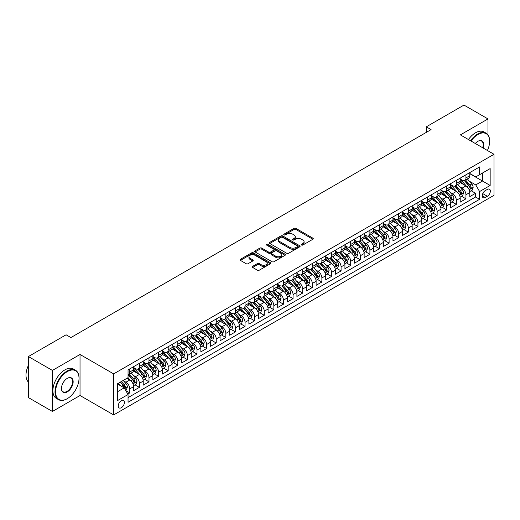 <?xml version="1.0" encoding="UTF-8"?>
<svg xmlns="http://www.w3.org/2000/svg" width="520" height="520" viewBox="0 0 520 520"><rect width="100%" height="100%" fill="white"/><g stroke="black" fill="none" stroke-linecap="round" stroke-linejoin="round"><path stroke-width="0.78" d="M301.542 245.031A0.936 0.539 0 0 0 302.861 245.031L312.884 239.245A1.333 0.767 0 0 0 313.274 238.7A1.333 0.767 0 0 0 312.884 238.16L295.913 228.358A1.333 0.767 0 0 0 294.028 228.358L284.011 234.143A0.936 0.539 0 0 0 283.738 234.526A0.936 0.539 0 0 0 284.011 234.904A0.936 0.539 0 0 0 285.331 234.904L286.624 234.156A4.264 2.464 0 0 1 292.656 234.156L294.073 234.975A4.264 2.464 0 0 1 295.321 236.717A4.264 2.464 0 0 1 294.073 238.459L292.78 239.207A0.936 0.539 0 0 0 292.5 239.583A0.936 0.539 0 0 0 292.78 239.967A0.936 0.539 0 0 0 294.099 239.967L295.392 239.219A4.264 2.464 0 0 1 301.425 239.219L302.842 240.039A4.264 2.464 0 0 1 304.089 241.774A4.264 2.464 0 0 1 302.842 243.516L301.542 244.27A0.936 0.539 0 0 0 301.269 244.647A0.936 0.539 0 0 0 301.542 245.031L301.542 244.27M121.329 407.713A4.349 2.509 120 0 0 124.169 403.884A4.349 2.509 120 0 0 123.5 400.4A4.349 2.509 120 0 0 121.329 400.615A4.349 2.509 120 0 0 118.489 404.45A4.349 2.509 120 0 0 119.158 407.927A4.349 2.509 120 0 0 121.329 407.713M252.636 266.351A1.333 0.767 0 0 0 252.245 266.897A1.333 0.767 0 0 0 252.636 267.442L257.4 270.192A1.333 0.767 0 0 0 259.285 270.192L270.406 263.77A1.333 0.767 0 0 0 270.797 263.224A1.333 0.767 0 0 0 270.406 262.678L253.442 252.883A1.333 0.767 0 0 0 251.55 252.883L240.428 259.305A1.333 0.767 0 0 0 240.039 259.851A1.333 0.767 0 0 0 240.428 260.39L246.181 263.712A1.333 0.767 0 0 0 248.066 263.712L252.824 260.962A1.333 0.767 0 0 0 253.214 260.423A1.333 0.767 0 0 0 252.824 259.877L249.977 258.232A3.569 2.061 0 0 1 248.931 256.776A3.569 2.061 0 0 1 251.134 254.872A3.569 2.061 0 0 1 255.014 255.32L266.188 261.768A3.569 2.061 0 0 1 267.235 263.224A3.569 2.061 0 0 1 265.031 265.128A3.569 2.061 0 0 1 261.144 264.68L259.285 263.601A1.333 0.767 0 0 0 257.4 263.601L252.636 266.351L252.636 267.442M80.028 354.478L52.416 370.422L28.398 356.558L28.398 397.592L52.416 411.457L80.028 395.512L113.646 414.921L113.646 373.887L80.028 354.478L80.028 395.512M487.994 134.921L487.994 118.937L460.382 134.881L494 154.291L113.646 373.887M487.994 118.937L463.983 105.079L426.283 126.841L426.283 132.386M28.398 356.558L66.099 334.796L70.902 337.565L431.087 129.617L426.283 126.841M286.721 253.26A1.333 0.767 0 0 0 288.606 253.26L299.728 246.838A1.333 0.767 0 0 0 300.118 246.298A1.333 0.767 0 0 0 299.728 245.752L282.757 235.95A1.333 0.767 0 0 0 280.872 235.95L269.75 242.379A1.333 0.767 0 0 0 269.36 242.918A1.333 0.767 0 0 0 269.75 243.464L286.721 253.26M266.87 245.232A0.936 0.539 0 0 1 267.813 245.362L267.813 244.257L285.07 254.215A1.333 0.767 0 0 1 285.461 254.761A1.333 0.767 0 0 1 285.07 255.3L273.942 261.729A1.333 0.767 0 0 1 272.058 261.729L255.086 251.927L259.851 249.203L259.851 248.092L255.086 250.842A1.333 0.767 0 0 0 254.696 251.388A1.333 0.767 0 0 0 255.086 251.927L255.086 250.842M259.851 249.203A1.333 0.767 0 0 1 261.736 249.203L261.736 248.092A1.333 0.767 0 0 0 259.851 248.092M261.736 248.092L268.619 252.064A1.333 0.767 0 0 0 270.504 252.064L273.663 250.244A1.333 0.767 0 0 0 274.053 249.697A1.333 0.767 0 0 0 273.663 249.151L266.494 245.018A0.936 0.539 0 0 1 266.221 244.634A0.936 0.539 0 0 1 266.799 244.14A0.936 0.539 0 0 1 267.813 244.257M127.79 394.056L129.779 392.906L125.794 390.604M123.526 380.816L125.938 382.207A5.434 3.139 60 0 1 129.779 388.863L133.62 386.64L133.62 390.689L139.386 387.361L135.018 384.839M133.133 375.271L135.544 376.662A5.434 3.139 60 0 1 139.386 383.318L143.227 381.095L143.227 385.144L148.993 381.817L144.619 379.294M142.74 369.72L145.151 371.118A5.434 3.139 60 0 1 148.993 377.767L152.834 375.55L152.834 379.6L158.594 376.272L154.226 373.75M152.341 364.175L154.752 365.567A5.434 3.139 60 0 1 158.594 372.223L162.435 370.006L162.435 374.056L168.201 370.728L163.833 368.206M161.948 358.631L164.359 360.022A5.434 3.139 60 0 1 168.201 366.678L172.042 364.462L172.042 368.511L177.808 365.183L173.433 362.661M171.555 353.087L173.966 354.478A5.434 3.139 60 0 1 177.808 361.134L181.649 358.917L181.649 362.966L187.408 359.638L183.04 357.11M181.155 347.542L183.567 348.933A5.434 3.139 60 0 1 187.408 355.589L191.25 353.373L191.25 357.416L197.015 354.094L192.647 351.566M190.762 341.998L193.174 343.388A5.434 3.139 60 0 1 197.015 350.044L200.857 347.822L200.857 351.871L206.622 348.543L202.248 346.021M200.369 336.453L202.781 337.844A5.434 3.139 60 0 1 206.622 344.5L210.464 342.277L210.464 346.326L216.222 342.999L211.855 340.476M209.969 330.909L212.381 332.3A5.434 3.139 60 0 1 216.222 338.949L220.071 336.732L220.071 340.782L225.83 337.454L221.462 334.932M219.577 325.358L221.988 326.755A5.434 3.139 60 0 1 225.83 333.404L229.671 331.188L229.671 335.238L235.436 331.909L231.062 329.387M229.183 319.813L231.595 321.204A5.434 3.139 60 0 1 235.436 327.86L239.278 325.644L239.278 329.693L245.044 326.365L240.669 323.843M238.784 314.269L241.196 315.659A5.434 3.139 60 0 1 245.044 322.315L248.885 320.099L248.885 324.149L254.644 320.82L250.276 318.298M248.391 308.724L250.803 310.115A5.434 3.139 60 0 1 254.644 316.771L258.486 314.555L258.486 318.597L264.251 315.276L259.883 312.748M257.998 303.18L260.409 304.57A5.434 3.139 60 0 1 264.251 311.226L268.093 309.01L268.093 313.053L273.858 309.725L269.483 307.203M267.599 297.635L270.01 299.026A5.434 3.139 60 0 1 273.858 305.682L277.7 303.459L277.7 307.508L283.459 304.181L279.091 301.659M277.206 292.091L279.617 293.481A5.434 3.139 60 0 1 283.459 300.137L287.3 297.914L287.3 301.964L293.065 298.636L288.697 296.114M286.812 286.539L289.224 287.937A5.434 3.139 60 0 1 293.065 294.587L296.907 292.37L296.907 296.419L302.673 293.092L298.298 290.57M296.419 280.995L298.831 282.392A5.434 3.139 60 0 1 302.673 289.042L306.514 286.825L306.514 290.875L312.273 287.547L307.905 285.025M306.02 275.45L308.432 276.842A5.434 3.139 60 0 1 312.273 283.498L316.115 281.281L316.115 285.331L321.88 282.002L317.512 279.481M315.627 269.906L318.038 271.297A5.434 3.139 60 0 1 321.88 277.953L325.721 275.736L325.721 279.786L331.487 276.458L327.113 273.936M325.234 264.361L327.646 265.752A5.434 3.139 60 0 1 331.487 272.409L335.329 270.192L335.329 274.235L341.088 270.913L336.719 268.385M334.834 258.817L337.246 260.208A5.434 3.139 60 0 1 341.088 266.864L344.929 264.647L344.929 268.69L350.695 265.363L346.326 262.841M344.442 253.273L346.853 254.664A5.434 3.139 60 0 1 350.695 261.32L354.536 259.096L354.536 263.146L360.301 259.818L355.927 257.296M354.049 247.728L356.46 249.119A5.434 3.139 60 0 1 360.301 255.775L364.143 253.552L364.143 257.601L369.902 254.274L365.534 251.752M363.649 242.177L366.06 243.575A5.434 3.139 60 0 1 369.902 250.224L373.744 248.008L373.744 252.057L379.509 248.729L375.141 246.207M373.256 236.633L375.668 238.024A5.434 3.139 60 0 1 379.509 244.68L383.351 242.463L383.351 246.513L389.116 243.185L384.741 240.662M382.863 231.088L385.275 232.479A5.434 3.139 60 0 1 389.116 239.135L392.957 236.919L392.957 240.968L398.716 237.64L394.349 235.118M392.464 225.544L394.875 226.935A5.434 3.139 60 0 1 398.716 233.591L402.558 231.374L402.558 235.424L408.324 232.096L403.956 229.567M402.071 219.999L404.482 221.39A5.434 3.139 60 0 1 408.324 228.046L412.165 225.83L412.165 229.873L417.931 226.551L413.556 224.022M411.678 214.455L414.089 215.846A5.434 3.139 60 0 1 417.931 222.502L421.772 220.279L421.772 224.328L427.531 221L423.163 218.478M421.278 208.91L423.69 210.301A5.434 3.139 60 0 1 427.531 216.957L431.379 214.734L431.379 218.784L437.138 215.456L432.77 212.933M430.885 203.359L433.297 204.756A5.434 3.139 60 0 1 437.138 211.406L440.979 209.19L440.979 213.239L446.745 209.911L442.371 207.389M440.492 197.815L442.904 199.212A5.434 3.139 60 0 1 446.745 205.862L450.587 203.645L450.587 207.694L456.346 204.367L451.978 201.844M450.093 192.27L452.504 193.661A5.434 3.139 60 0 1 456.346 200.317L460.194 198.1L460.194 202.15L465.953 198.822L465.953 194.772A5.434 3.139 -120 0 0 462.111 188.117L459.7 186.725M461.584 196.3L465.953 198.822M133.62 386.64A5.434 3.139 -120 0 0 129.779 379.99L126.9 378.326M143.227 381.095A5.434 3.139 -120 0 0 139.386 374.446L133.445 371.013M152.834 375.55A5.434 3.139 -120 0 0 148.993 368.894L143.052 365.469M162.435 370.006A5.434 3.139 -120 0 0 158.594 363.35L152.659 359.925M172.042 364.462A5.434 3.139 -120 0 0 168.201 357.806L162.26 354.38M181.649 358.917A5.434 3.139 -120 0 0 177.808 352.261L171.867 348.829M191.25 353.373A5.434 3.139 -120 0 0 187.408 346.716L181.474 343.285M200.857 347.822A5.434 3.139 -120 0 0 197.015 341.172L191.074 337.74M210.464 342.277A5.434 3.139 -120 0 0 206.622 335.628L200.681 332.195M220.071 336.732A5.434 3.139 -120 0 0 216.222 330.077L210.288 326.651M229.671 331.188A5.434 3.139 -120 0 0 225.83 324.532L219.889 321.106M239.278 325.644A5.434 3.139 -120 0 0 235.436 318.988L229.495 315.562M248.885 320.099A5.434 3.139 -120 0 0 245.044 313.443L239.103 310.011M258.486 314.555A5.434 3.139 -120 0 0 254.644 307.899L248.703 304.467M268.093 309.01A5.434 3.139 -120 0 0 264.251 302.354L258.31 298.922M277.7 303.459A5.434 3.139 -120 0 0 273.858 296.81L267.917 293.377M287.3 297.914A5.434 3.139 -120 0 0 283.459 291.265L277.517 287.833M296.907 292.37A5.434 3.139 -120 0 0 293.065 285.714L287.125 282.288M306.514 286.825A5.434 3.139 -120 0 0 302.673 280.169L296.731 276.744M316.115 281.281A5.434 3.139 -120 0 0 312.273 274.625L306.332 271.2M325.721 275.736A5.434 3.139 -120 0 0 321.88 269.081L315.939 265.649M335.329 270.192A5.434 3.139 -120 0 0 331.487 263.536L325.546 260.104M344.929 264.647A5.434 3.139 -120 0 0 341.088 257.992L335.147 254.56M354.536 259.096A5.434 3.139 -120 0 0 350.695 252.447L344.754 249.015M364.143 253.552A5.434 3.139 -120 0 0 360.301 246.896L354.361 243.471M373.744 248.008A5.434 3.139 -120 0 0 369.902 241.352L363.968 237.926M383.351 242.463A5.434 3.139 -120 0 0 379.509 235.807L373.568 232.381M392.957 236.919A5.434 3.139 -120 0 0 389.116 230.263L383.175 226.831M402.558 231.374A5.434 3.139 -120 0 0 398.716 224.718L392.782 221.286M412.165 225.83A5.434 3.139 -120 0 0 408.324 219.174L402.382 215.742M421.772 220.279A5.434 3.139 -120 0 0 417.931 213.629L411.99 210.197M431.379 214.734A5.434 3.139 -120 0 0 427.531 208.084L421.597 204.653M440.979 209.19A5.434 3.139 -120 0 0 437.138 202.534L431.197 199.108M450.587 203.645A5.434 3.139 -120 0 0 446.745 196.989L440.804 193.564M460.194 198.1A5.434 3.139 -120 0 0 456.346 191.444L450.411 188.019M487.37 189.397L485.257 190.613A4.212 2.431 120 0 0 482.508 194.324A4.212 2.431 120 0 0 483.151 197.697A4.212 2.431 120 0 0 485.257 197.489L487.37 196.268A4.212 2.431 120 0 0 490.126 192.562A4.212 2.431 120 0 0 489.476 189.183A4.212 2.431 120 0 0 487.37 189.397M113.646 414.921L494 195.325L494 154.291M117.487 391.742L124.209 387.862L128.05 394.518L128.05 402.279L479.59 199.322L479.59 191.555L475.748 184.899L469.307 181.181M128.05 394.518L117.487 400.615L117.487 383.76L128.05 377.656L128.05 369.896L479.59 166.933L479.59 174.701L490.159 168.597L490.159 185.458L479.59 191.555M133.62 367.569L135.544 368.674A5.434 3.139 60 0 0 138.262 368.947L142.103 366.724A5.434 3.139 -120 0 0 143.227 364.24L143.227 361.134M143.227 362.018L145.151 363.129A5.434 3.139 60 0 0 147.869 363.396L151.71 361.179A5.434 3.139 -120 0 0 152.834 358.696L152.834 355.589M152.834 356.473L154.752 357.584A5.434 3.139 60 0 0 157.469 357.851L161.31 355.635A5.434 3.139 -120 0 0 162.435 353.145L162.435 350.044M162.435 350.928L164.359 352.04A5.434 3.139 60 0 0 167.076 352.307L170.917 350.09A5.434 3.139 -120 0 0 172.042 347.601L172.042 344.5M172.042 345.384L173.966 346.496A5.434 3.139 60 0 0 176.683 346.762L180.525 344.546A5.434 3.139 -120 0 0 181.649 342.056L181.649 338.949M181.649 339.84L183.567 340.951A5.434 3.139 60 0 0 186.284 341.218L190.125 339.001A5.434 3.139 -120 0 0 191.25 336.512L191.25 333.404M191.25 334.295L193.174 335.4A5.434 3.139 60 0 0 195.891 335.673L199.732 333.457A5.434 3.139 -120 0 0 200.857 330.967L200.857 327.86M200.857 328.75L202.781 329.856A5.434 3.139 60 0 0 205.498 330.128L209.339 327.906A5.434 3.139 -120 0 0 210.464 325.423L210.464 322.315M210.464 323.206L212.381 324.311A5.434 3.139 60 0 0 215.098 324.584L218.94 322.361A5.434 3.139 -120 0 0 220.071 319.878L220.071 316.771M220.071 317.655L221.988 318.767A5.434 3.139 60 0 0 224.705 319.033L228.547 316.817A5.434 3.139 -120 0 0 229.671 314.334L229.671 311.226M229.671 312.111L231.595 313.222A5.434 3.139 60 0 0 234.312 313.489L238.154 311.272A5.434 3.139 -120 0 0 239.278 308.783L239.278 305.682M239.278 306.566L241.196 307.678A5.434 3.139 60 0 0 243.912 307.944L247.754 305.728A5.434 3.139 -120 0 0 248.885 303.238L248.885 300.137M248.885 301.022L250.803 302.133A5.434 3.139 60 0 0 253.519 302.4L257.361 300.183A5.434 3.139 -120 0 0 258.486 297.694L258.486 294.587M258.486 295.477L260.409 296.589A5.434 3.139 60 0 0 263.127 296.855L266.968 294.639A5.434 3.139 -120 0 0 268.093 292.149L268.093 289.042M268.093 289.933L270.01 291.038A5.434 3.139 60 0 0 272.727 291.311L276.575 289.094A5.434 3.139 -120 0 0 277.7 286.605L277.7 283.498M277.7 284.388L279.617 285.493A5.434 3.139 60 0 0 282.334 285.766L286.175 283.543A5.434 3.139 -120 0 0 287.3 281.06L287.3 277.953M287.3 278.844L289.224 279.949A5.434 3.139 60 0 0 291.941 280.221L295.783 277.999A5.434 3.139 -120 0 0 296.907 275.516L296.907 272.409M296.907 273.293L298.831 274.404A5.434 3.139 60 0 0 301.542 274.671L305.389 272.454A5.434 3.139 -120 0 0 306.514 269.964L306.514 266.864M306.514 267.748L308.432 268.86A5.434 3.139 60 0 0 311.149 269.126L314.99 266.909A5.434 3.139 -120 0 0 316.115 264.42L316.115 261.32M316.115 262.204L318.038 263.315A5.434 3.139 60 0 0 320.756 263.582L324.597 261.365A5.434 3.139 -120 0 0 325.721 258.875L325.721 255.769M325.721 256.659L327.646 257.771A5.434 3.139 60 0 0 330.363 258.037L334.204 255.821A5.434 3.139 -120 0 0 335.329 253.331L335.329 250.224M335.329 251.114L337.246 252.219A5.434 3.139 60 0 0 339.963 252.493L343.804 250.276A5.434 3.139 -120 0 0 344.929 247.786L344.929 244.68M344.929 245.57L346.853 246.675A5.434 3.139 60 0 0 349.57 246.948L353.412 244.725A5.434 3.139 -120 0 0 354.536 242.242L354.536 239.135M354.536 240.025L356.46 241.131A5.434 3.139 60 0 0 359.177 241.404L363.019 239.181A5.434 3.139 -120 0 0 364.143 236.697L364.143 233.591M364.143 234.475L366.06 235.586A5.434 3.139 60 0 0 368.778 235.853L372.619 233.636A5.434 3.139 -120 0 0 373.744 231.153L373.744 228.046M373.744 228.93L375.668 230.042A5.434 3.139 60 0 0 378.385 230.308L382.226 228.092A5.434 3.139 -120 0 0 383.351 225.602L383.351 222.502M383.351 223.386L385.275 224.497A5.434 3.139 60 0 0 387.991 224.764L391.833 222.547A5.434 3.139 -120 0 0 392.957 220.058L392.957 216.957M392.957 217.841L394.875 218.953A5.434 3.139 60 0 0 397.592 219.219L401.434 217.003A5.434 3.139 -120 0 0 402.558 214.513L402.558 211.406M402.558 212.297L404.482 213.408A5.434 3.139 60 0 0 407.199 213.675L411.041 211.458A5.434 3.139 -120 0 0 412.165 208.969L412.165 205.862M412.165 206.752L414.089 207.857A5.434 3.139 60 0 0 416.806 208.13L420.647 205.914A5.434 3.139 -120 0 0 421.772 203.424L421.772 200.317M421.772 201.208L423.69 202.312A5.434 3.139 60 0 0 426.406 202.586L430.248 200.363A5.434 3.139 -120 0 0 431.379 197.88L431.379 194.772M431.379 195.663L433.297 196.768A5.434 3.139 60 0 0 436.013 197.041L439.855 194.818A5.434 3.139 -120 0 0 440.979 192.335L440.979 189.228M440.979 190.112L442.904 191.224A5.434 3.139 60 0 0 445.621 191.49L449.462 189.274A5.434 3.139 -120 0 0 450.587 186.791L450.587 183.683M450.587 184.567L452.504 185.679A5.434 3.139 60 0 0 455.221 185.946L459.062 183.729A5.434 3.139 -120 0 0 460.194 181.239L460.194 178.139M128.05 397.625L475.56 196.989L475.56 193.278L469.794 196.606L469.794 192.556A5.434 3.139 -120 0 0 465.953 185.9L460.012 182.468M460.194 179.023L462.111 180.135A5.434 3.139 -120 0 0 464.828 180.401A5.434 3.139 -120 0 0 465.953 177.918L465.953 174.811M464.828 180.401L468.669 178.185A5.434 3.139 -120 0 0 469.794 175.695L469.794 172.588M129.779 368.894L129.779 372.001A5.434 3.139 60 0 1 128.655 374.491A5.434 3.139 60 0 1 128.05 374.712M128.655 374.491L132.496 372.275A5.434 3.139 -120 0 0 133.62 369.785L133.62 366.678M139.386 363.35L139.386 366.457A5.434 3.139 60 0 1 138.262 368.947M148.993 357.806L148.993 360.913A5.434 3.139 60 0 1 147.869 363.396M158.594 352.261L158.594 355.368A5.434 3.139 60 0 1 157.469 357.851M168.201 346.716L168.201 349.824A5.434 3.139 60 0 1 167.076 352.307M177.808 341.172L177.808 344.272A5.434 3.139 60 0 1 176.683 346.762M187.408 335.628L187.408 338.728A5.434 3.139 60 0 1 186.284 341.218M197.015 330.077L197.015 333.184A5.434 3.139 60 0 1 195.891 335.673M206.622 324.532L206.622 327.639A5.434 3.139 60 0 1 205.498 330.128M216.222 318.988L216.222 322.094A5.434 3.139 60 0 1 215.098 324.584M225.83 313.443L225.83 316.55A5.434 3.139 60 0 1 224.705 319.033M235.436 307.899L235.436 311.006A5.434 3.139 60 0 1 234.312 313.489M245.044 302.354L245.044 305.461A5.434 3.139 60 0 1 243.912 307.944M254.644 296.81L254.644 299.91A5.434 3.139 60 0 1 253.519 302.4M264.251 291.258L264.251 294.365A5.434 3.139 60 0 1 263.127 296.855M273.858 285.714L273.858 288.821A5.434 3.139 60 0 1 272.727 291.311M283.459 280.169L283.459 283.276A5.434 3.139 60 0 1 282.334 285.766M293.065 274.625L293.065 277.732A5.434 3.139 60 0 1 291.941 280.221M302.673 269.081L302.673 272.188A5.434 3.139 60 0 1 301.542 274.671M312.273 263.536L312.273 266.643A5.434 3.139 60 0 1 311.149 269.126M321.88 257.992L321.88 261.092A5.434 3.139 60 0 1 320.756 263.582M331.487 252.447L331.487 255.547A5.434 3.139 60 0 1 330.363 258.037M341.088 246.896L341.088 250.003A5.434 3.139 60 0 1 339.963 252.493M350.695 241.352L350.695 244.458A5.434 3.139 60 0 1 349.57 246.948M360.301 235.807L360.301 238.914A5.434 3.139 60 0 1 359.177 241.404M369.902 230.263L369.902 233.369A5.434 3.139 60 0 1 368.778 235.853M379.509 224.718L379.509 227.825A5.434 3.139 60 0 1 378.385 230.308M389.116 219.174L389.116 222.281A5.434 3.139 60 0 1 387.991 224.764M398.716 213.629L398.716 216.73A5.434 3.139 60 0 1 397.592 219.219M408.324 208.084L408.324 211.185A5.434 3.139 60 0 1 407.199 213.675M417.931 202.534L417.931 205.641A5.434 3.139 60 0 1 416.806 208.13M427.531 196.989L427.531 200.096A5.434 3.139 60 0 1 426.406 202.586M437.138 191.444L437.138 194.552A5.434 3.139 60 0 1 436.013 197.041M446.745 185.9L446.745 189.007A5.434 3.139 60 0 1 445.621 191.49M456.346 180.356L456.346 183.463A5.434 3.139 60 0 1 455.221 185.946M456.346 200.317L456.346 204.367M446.745 205.862L446.745 209.911M437.138 211.406L437.138 215.456M427.531 216.957L427.531 221M417.931 222.502L417.931 226.551M408.324 228.046L408.324 232.096M398.716 233.591L398.716 237.64M389.116 239.135L389.116 243.185M379.509 244.68L379.509 248.729M369.902 250.224L369.902 254.274M360.301 255.775L360.301 259.818M350.695 261.32L350.695 265.363M341.088 266.864L341.088 270.913M331.487 272.409L331.487 276.458M321.88 277.953L321.88 282.002M312.273 283.498L312.273 287.547M302.673 289.042L302.673 293.092M293.065 294.587L293.065 298.636M283.459 300.137L283.459 304.181M273.858 305.682L273.858 309.725M264.251 311.226L264.251 315.276M254.644 316.771L254.644 320.82M245.044 322.315L245.044 326.365M235.436 327.86L235.436 331.909M225.83 333.404L225.83 337.454M216.222 338.949L216.222 342.999M206.622 344.5L206.622 348.543M197.015 350.044L197.015 354.094M187.408 355.589L187.408 359.638M177.808 361.134L177.808 365.183M168.201 366.678L168.201 370.728M158.594 372.223L158.594 376.272M148.993 377.767L148.993 381.817M139.386 383.318L139.386 387.361M129.779 388.863L129.779 392.906M124.209 387.862L117.487 383.981M475.748 184.899L482.476 181.019L482.476 173.036L490.159 168.597M469.794 173.7L490.159 185.458M469.794 173.478L475.748 176.917L479.59 174.701M487.994 150.826L487.994 149.123M52.416 370.422L52.416 411.457M471.192 190.756L475.56 193.278M475.56 196.989L479.59 199.322M301.918 245.161L302.842 244.628A4.264 2.464 0 0 0 304.089 242.886L304.089 241.774M295.321 236.717L295.321 237.822A4.264 2.464 0 0 1 294.073 239.564L293.15 240.097M312.865 239.258L295.913 229.469A1.333 0.767 0 0 0 294.028 229.469L284.382 235.04M299.728 245.752L299.728 246.838L282.757 237.061A1.333 0.767 0 0 0 280.872 237.061L269.769 243.477M297.375 246.675A0.936 0.539 0 0 0 297.648 246.298A0.936 0.539 0 0 0 297.375 245.915L282.477 237.315A0.936 0.539 0 0 0 281.158 237.315L279.793 238.102A4.264 2.464 0 0 0 278.538 239.844A4.264 2.464 0 0 0 279.793 241.586L289.971 247.468A4.264 2.464 0 0 0 296.003 247.468L297.375 246.675L297.375 247.786A0.936 0.539 0 0 0 297.648 247.403L297.648 246.298M278.538 239.844L278.538 240.955A4.264 2.464 0 0 0 279.793 242.697L279.793 241.586M297.375 247.786L296.003 248.573A4.264 2.464 0 0 1 289.971 248.573L279.793 242.697M261.736 249.203L268.619 253.175A1.333 0.767 0 0 0 270.504 253.175L273.663 251.349A1.333 0.767 0 0 0 274.053 250.809L274.053 249.697M267.813 245.362L285.051 255.314M275.756 256.191A3.569 2.061 0 0 0 279.643 256.633A3.569 2.061 0 0 0 281.846 254.735A3.569 2.061 0 0 0 280.8 253.279L276.868 251.004A1.333 0.767 0 0 0 274.983 251.004L271.824 252.824A1.333 0.767 0 0 0 271.433 253.37A1.333 0.767 0 0 0 271.824 253.916L275.756 256.191L275.756 257.296A3.569 2.061 0 0 0 279.643 257.745A3.569 2.061 0 0 0 281.846 255.84L281.846 254.735M271.433 253.37L271.433 254.482A1.333 0.767 0 0 0 271.824 255.028L271.824 253.916M275.756 257.296L271.824 255.028M267.235 263.224L267.235 264.336A3.569 2.061 0 0 1 265.031 266.233A3.569 2.061 0 0 1 261.144 265.792L259.285 264.713A1.333 0.767 0 0 0 257.4 264.713L252.655 267.449M248.931 256.776L248.931 257.881A3.569 2.061 0 0 0 249.977 259.337L249.977 258.232M252.824 259.877L252.824 260.962L249.977 259.337M270.406 262.678L270.406 263.77L253.442 253.988A1.333 0.767 0 0 0 251.55 253.988L240.448 260.403L240.428 259.305M469.716 191.6L472.199 190.171L473.154 187.395A3.601 2.08 -120 0 0 471.757 184.015L467.37 178.939M466.486 186.251L461.286 180.225A10.394 6 -120 0 0 460.194 179.082M463.632 184.561L460.72 181.188A8.626 4.979 -120 0 0 460.194 180.609M464.341 180.596L468.78 185.738A3.601 2.08 60 0 1 470.06 188.214C470.6 188.942 470.984 188.721 471.211 187.551A3.601 2.08 -120 0 0 469.931 185.068L465.543 179.992M464.601 180.511L469.372 186.036A1.833 1.059 60 0 1 469.833 186.752L471.211 187.551M470.06 188.214L470.321 188.643M487.416 150.488A16.575 9.568 120 0 0 489.632 141.291A16.575 9.568 120 0 0 477.913 134.524A16.575 9.568 120 0 0 471.055 141.044M470.561 140.758A16.978 9.802 -60 0 1 477.626 134.024A16.978 9.802 -60 0 1 486.115 133.185A16.978 9.802 -60 0 1 489.632 140.953A16.978 9.802 -60 0 1 489.632 141.122M475.306 143.501A8.287 4.784 -60 0 1 477.913 141.291L477.913 141.291A8.287 4.784 -60 0 1 483.158 148.031M468.442 139.535A16.978 9.802 -60 0 1 475.507 132.802A16.978 9.802 -60 0 1 484.003 131.963L486.115 133.185M482.657 147.745A7.878 4.55 120 0 0 481.566 141.063A7.878 4.55 120 0 0 477.763 141.375M67.015 398.814L67.301 398.645A16.575 9.568 120 0 0 79.02 378.352A16.575 9.568 120 0 0 67.301 371.585A16.575 9.568 120 0 0 55.582 391.885A16.575 9.568 120 0 0 67.301 398.645L67.015 398.814A16.978 9.802 -60 0 1 58.526 399.653A16.978 9.802 -60 0 1 55.919 386.048A16.978 9.802 -60 0 1 67.015 371.085A16.978 9.802 -60 0 1 75.504 370.247A16.978 9.802 -60 0 1 79.02 378.021A16.978 9.802 -60 0 1 79.02 378.19M67.301 391.885A8.287 4.784 -60 0 1 61.445 388.499A8.287 4.784 -60 0 1 67.301 378.352L67.301 378.352A8.287 4.784 -60 0 1 73.157 381.732A8.287 4.784 -60 0 1 67.301 391.885M61.445 388.329A7.878 4.55 120 0 0 63.076 391.775A7.878 4.55 120 0 0 67.015 391.385A7.878 4.55 120 0 0 72.163 384.443A7.878 4.55 120 0 0 70.954 378.131A7.878 4.55 120 0 0 67.158 378.437M58.526 399.653L56.414 398.437A16.978 9.802 -60 0 1 53.807 384.832A16.978 9.802 -60 0 1 64.903 369.87A16.978 9.802 -60 0 1 73.391 369.025L75.504 370.247M28.398 382.07A16.978 9.802 -60 0 1 28.398 365.43M460.109 197.151L462.592 195.715L463.554 192.94A3.601 2.08 -120 0 0 462.15 189.566L457.762 184.483M456.885 191.796L451.678 185.77A10.394 6 -120 0 0 450.587 184.626M454.025 190.106L451.12 186.739A8.626 4.979 -120 0 0 450.587 186.154M454.734 186.141L459.173 191.282A3.601 2.08 60 0 1 460.454 193.758C461 194.487 461.383 194.266 461.611 193.096A3.601 2.08 -120 0 0 460.324 190.619L455.936 185.536M454.994 186.056L459.765 191.581A1.833 1.059 60 0 1 460.226 192.296L461.611 193.096M460.454 193.758L460.72 194.188M450.502 202.696L452.985 201.26L453.947 198.49A3.601 2.08 -120 0 0 452.543 195.111L448.156 190.028M447.278 197.34L442.072 191.315A10.394 6 -120 0 0 440.979 190.177M444.425 195.65L441.512 192.283A8.626 4.979 -120 0 0 440.979 191.705M445.126 191.685L449.566 196.827A3.601 2.08 60 0 1 450.853 199.31C451.393 200.031 451.776 199.81 452.004 198.64A3.601 2.08 -120 0 0 450.723 196.164L446.329 191.081M445.393 191.607L450.157 197.125A1.833 1.059 60 0 1 450.619 197.841L452.004 198.64M450.853 199.31L451.113 199.732M440.901 208.24L443.385 206.804L444.34 204.035A3.601 2.08 -120 0 0 442.943 200.655L438.555 195.572M437.671 202.885L432.471 196.859A10.394 6 -120 0 0 431.379 195.722M434.818 201.194L431.906 197.828A8.626 4.979 -120 0 0 431.379 197.249M435.526 197.236L439.966 202.371A3.601 2.08 60 0 1 441.246 204.854C441.786 205.576 442.169 205.355 442.397 204.185A3.601 2.08 -120 0 0 441.116 201.708L436.728 196.625M435.786 197.151L440.557 202.67A1.833 1.059 60 0 1 441.019 203.392L442.397 204.185M441.246 204.854L441.506 205.276M431.294 213.785L433.778 212.349L434.74 209.58A3.601 2.08 -120 0 0 433.335 206.2L428.948 201.117M428.071 208.436L422.864 202.41A10.394 6 -120 0 0 421.772 201.266M425.21 206.739L422.305 203.372A8.626 4.979 -120 0 0 421.772 202.794M425.919 202.781L430.359 207.916A3.601 2.08 60 0 1 431.639 210.399C432.185 211.12 432.569 210.899 432.796 209.729A3.601 2.08 -120 0 0 431.509 207.253L427.122 202.169M426.179 202.696L430.95 208.214A1.833 1.059 60 0 1 431.412 208.936L432.796 209.729M431.639 210.399L431.906 210.828M421.688 219.33L424.171 217.9L425.132 215.124A3.601 2.08 -120 0 0 423.728 211.744L419.341 206.661M418.464 213.98L413.257 207.955A10.394 6 -120 0 0 412.165 206.811M415.61 212.29L412.698 208.917A8.626 4.979 -120 0 0 412.165 208.338M416.312 208.325L420.751 213.467A3.601 2.08 60 0 1 422.038 215.943C422.578 216.665 422.962 216.444 423.189 215.28A3.601 2.08 -120 0 0 421.909 212.797L417.515 207.714M416.579 208.24L421.343 213.766A1.833 1.059 60 0 1 421.804 214.481L423.189 215.28M422.038 215.943L422.299 216.372M412.087 224.874L414.57 223.444L415.526 220.669A3.601 2.08 -120 0 0 414.128 217.289L409.734 212.206M408.856 219.525L403.656 213.499A10.394 6 -120 0 0 402.558 212.355M406.003 217.834L403.091 214.461A8.626 4.979 -120 0 0 402.558 213.883M406.712 213.869L411.151 219.011A3.601 2.08 60 0 1 412.432 221.488C412.971 222.209 413.354 221.988 413.582 220.825A3.601 2.08 -120 0 0 412.301 218.342L407.914 213.265M406.972 213.785L411.743 219.31A1.833 1.059 60 0 1 412.204 220.025L413.582 220.825M412.432 221.488L412.692 221.917M402.48 230.419L404.963 228.989L405.925 226.213A3.601 2.08 -120 0 0 404.521 222.833L400.134 217.756M399.256 225.069L394.05 219.044A10.394 6 -120 0 0 392.957 217.9M396.396 223.379L393.49 220.006A8.626 4.979 -120 0 0 392.957 219.427M397.104 219.414L401.544 224.556A3.601 2.08 60 0 1 402.825 227.032C403.371 227.76 403.754 227.539 403.981 226.369A3.601 2.08 -120 0 0 402.695 223.886L398.307 218.81M397.365 219.33L402.135 224.855A1.833 1.059 60 0 1 402.597 225.569L403.981 226.369M402.825 227.032L403.091 227.461M392.873 235.963L395.356 234.533L396.318 231.758A3.601 2.08 -120 0 0 394.914 228.378L390.526 223.301M389.649 230.614L384.443 224.588A10.394 6 -120 0 0 383.351 223.444M386.796 228.924L383.884 225.55A8.626 4.979 -120 0 0 383.351 224.972M387.498 224.958L391.937 230.1A3.601 2.08 60 0 1 393.224 232.577C393.763 233.305 394.147 233.083 394.375 231.914A3.601 2.08 -120 0 0 393.094 229.437L388.7 224.354M387.757 224.874L392.529 230.399A1.833 1.059 60 0 1 392.99 231.114L394.375 231.914M393.224 232.577L393.484 233.006M383.272 241.514L385.756 240.078L386.711 237.308A3.601 2.08 -120 0 0 385.313 233.928L380.919 228.846M380.042 236.158L374.835 230.133A10.394 6 -120 0 0 373.744 228.989M377.188 234.468L374.276 231.101A8.626 4.979 -120 0 0 373.744 230.516M377.897 230.503L382.337 235.644A3.601 2.08 60 0 1 383.617 238.128C384.156 238.849 384.54 238.628 384.768 237.458A3.601 2.08 -120 0 0 383.487 234.982L379.1 229.899M378.157 230.419L382.928 235.944A1.833 1.059 60 0 1 383.39 236.659L384.768 237.458M383.617 238.128L383.877 238.55M373.666 247.058L376.149 245.622L377.111 242.853A3.601 2.08 -120 0 0 375.707 239.473L371.319 234.39M370.435 241.703L365.235 235.677A10.394 6 -120 0 0 364.143 234.54M367.582 240.013L364.676 236.645A8.626 4.979 -120 0 0 364.143 236.067M368.29 236.054L372.729 241.189A3.601 2.08 60 0 1 374.01 243.672C374.55 244.394 374.94 244.172 375.167 243.003A3.601 2.08 -120 0 0 373.88 240.526L369.493 235.443M368.55 235.969L373.321 241.488A1.833 1.059 60 0 1 373.782 242.209L375.167 243.003M374.01 243.672L374.276 244.094M364.059 252.603L366.541 251.167L367.504 248.397A3.601 2.08 -120 0 0 366.1 245.018L361.712 239.935M360.834 247.254L355.628 241.222A10.394 6 -120 0 0 354.536 240.084M357.981 245.557L355.069 242.19A8.626 4.979 -120 0 0 354.536 241.612M358.683 241.599L363.123 246.733A3.601 2.08 60 0 1 364.41 249.217C364.949 249.938 365.332 249.717 365.56 248.547A3.601 2.08 -120 0 0 364.273 246.071L359.885 240.988M358.943 241.514L363.714 247.033A1.833 1.059 60 0 1 364.175 247.754L365.56 248.547M364.41 249.217L364.669 249.639M354.458 258.147L356.935 256.718L357.897 253.942A3.601 2.08 -120 0 0 356.499 250.562L352.105 245.479M351.228 252.798L346.021 246.772A10.394 6 -120 0 0 344.929 245.629M348.374 251.108L345.462 247.734A8.626 4.979 -120 0 0 344.929 247.156M349.082 247.143L353.516 252.278A3.601 2.08 60 0 1 354.803 254.761C355.342 255.483 355.726 255.261 355.953 254.098A3.601 2.08 -120 0 0 354.673 251.615L350.285 246.532M349.343 247.058L354.113 252.577A1.833 1.059 60 0 1 354.575 253.299L355.953 254.098M354.803 254.761L355.062 255.19M344.851 263.692L347.334 262.262L348.296 259.486A3.601 2.08 -120 0 0 346.892 256.106L342.505 251.024M341.621 258.343L336.421 252.317A10.394 6 -120 0 0 335.329 251.173M338.767 256.653L335.855 253.279A8.626 4.979 -120 0 0 335.329 252.701M339.476 252.688L343.915 257.829A3.601 2.08 60 0 1 345.196 260.306C345.735 261.027 346.125 260.806 346.353 259.642A3.601 2.08 -120 0 0 345.066 257.159L340.678 252.083M339.736 252.603L344.507 258.128A1.833 1.059 60 0 1 344.968 258.843L346.353 259.642M345.196 260.306L345.462 260.735M335.244 269.236L337.727 267.807L338.689 265.031A3.601 2.08 -120 0 0 337.285 261.651L332.897 256.575M332.02 263.887L326.814 257.861A10.394 6 -120 0 0 325.721 256.718M329.167 262.197L326.255 258.824A8.626 4.979 -120 0 0 325.721 258.245M329.869 258.232L334.308 263.374A3.601 2.08 60 0 1 335.595 265.85C336.135 266.578 336.518 266.351 336.746 265.187A3.601 2.08 -120 0 0 335.459 262.704L331.071 257.627M330.128 258.147L334.9 263.673A1.833 1.059 60 0 1 335.361 264.387L336.746 265.187M335.595 265.85L335.855 266.279M325.644 274.781L328.12 273.351L329.082 270.575A3.601 2.08 -120 0 0 327.685 267.195L323.291 262.119M322.413 269.432L317.207 263.406A10.394 6 -120 0 0 316.115 262.262M319.56 267.742L316.647 264.368A8.626 4.979 -120 0 0 316.115 263.789M320.268 263.776L324.701 268.918A3.601 2.08 60 0 1 325.988 271.394C326.528 272.123 326.911 271.901 327.139 270.731A3.601 2.08 -120 0 0 325.858 268.249L321.471 263.172M320.528 263.692L325.293 269.217A1.833 1.059 60 0 1 325.761 269.932L327.139 270.731M325.988 271.394L326.248 271.824M316.036 280.332L318.519 278.896L319.475 276.12A3.601 2.08 -120 0 0 318.078 272.74L313.69 267.663M312.806 274.976L307.606 268.95A10.394 6 -120 0 0 306.514 267.807M309.953 273.286L307.041 269.919A8.626 4.979 -120 0 0 306.514 269.334M310.661 269.321L315.101 274.463A3.601 2.08 60 0 1 316.381 276.939C316.921 277.667 317.311 277.446 317.538 276.276A3.601 2.08 -120 0 0 316.251 273.8L311.864 268.717M310.921 269.236L315.692 274.762A1.833 1.059 60 0 1 316.154 275.476L317.538 276.276M316.381 276.939L316.641 277.368M306.43 285.877L308.913 284.44L309.875 281.671A3.601 2.08 -120 0 0 308.471 278.291L304.083 273.208M303.206 280.521L297.999 274.495A10.394 6 -120 0 0 296.907 273.358M300.352 278.831L297.44 275.464A8.626 4.979 -120 0 0 296.907 274.878M301.054 274.865L305.494 280.007A3.601 2.08 60 0 1 306.781 282.49C307.32 283.212 307.704 282.99 307.931 281.82A3.601 2.08 -120 0 0 306.644 279.344L302.257 274.261M301.314 274.788L306.085 280.306A1.833 1.059 60 0 1 306.547 281.021L307.931 281.82M306.781 282.49L307.041 282.913M296.829 291.421L299.306 289.985L300.267 287.216A3.601 2.08 -120 0 0 298.864 283.836L294.476 278.752M293.599 286.065L288.392 280.039A10.394 6 -120 0 0 287.3 278.902M290.745 284.375L287.833 281.008A8.626 4.979 -120 0 0 287.3 280.43M291.447 280.417L295.887 285.552A3.601 2.08 60 0 1 297.173 288.034C297.713 288.756 298.096 288.535 298.324 287.365A3.601 2.08 -120 0 0 297.043 284.889L292.656 279.806M291.714 280.332L296.478 285.851A1.833 1.059 60 0 1 296.946 286.572L298.324 287.365M297.173 288.034L297.433 288.457M287.222 296.966L289.705 295.529L290.661 292.76A3.601 2.08 -120 0 0 289.263 289.38L284.875 284.297M283.992 291.616L278.792 285.591A10.394 6 -120 0 0 277.7 284.447M281.138 289.919L278.226 286.553A8.626 4.979 -120 0 0 277.7 285.974M281.846 285.961L286.286 291.096A3.601 2.08 60 0 1 287.567 293.579C288.106 294.3 288.49 294.079 288.717 292.909A3.601 2.08 -120 0 0 287.437 290.433L283.049 285.35M282.106 285.877L286.877 291.395A1.833 1.059 60 0 1 287.339 292.117L288.717 292.909M287.567 293.579L287.827 294.002M277.615 302.51L280.098 301.08L281.06 298.305A3.601 2.08 -120 0 0 279.656 294.925L275.269 289.842M274.391 297.161L269.185 291.135A10.394 6 -120 0 0 268.093 289.991M271.538 295.471L268.625 292.097A8.626 4.979 -120 0 0 268.093 291.519M272.24 291.506L276.679 296.641A3.601 2.08 60 0 1 277.959 299.124C278.506 299.845 278.889 299.624 279.117 298.461A3.601 2.08 -120 0 0 277.829 295.978L273.442 290.894M272.5 291.421L277.271 296.94A1.833 1.059 60 0 1 277.732 297.661L279.117 298.461M277.959 299.124L278.226 299.553M268.014 308.055L270.491 306.625L271.453 303.849A3.601 2.08 -120 0 0 270.049 300.469L265.661 295.386M264.784 302.705L259.578 296.68A10.394 6 -120 0 0 258.486 295.536M261.931 301.015L259.019 297.642A8.626 4.979 -120 0 0 258.486 297.063M262.632 297.05L267.072 302.192A3.601 2.08 60 0 1 268.359 304.668C268.899 305.389 269.282 305.168 269.51 304.005A3.601 2.08 -120 0 0 268.229 301.522L263.842 296.445M262.899 296.966L267.663 302.49A1.833 1.059 60 0 1 268.125 303.206L269.51 304.005M268.359 304.668L268.619 305.097M258.408 313.599L260.891 312.169L261.846 309.394A3.601 2.08 -120 0 0 260.449 306.014L256.061 300.937M255.177 308.25L249.977 302.224A10.394 6 -120 0 0 248.885 301.08M252.323 306.56L249.411 303.186A8.626 4.979 -120 0 0 248.885 302.608M253.032 302.594L257.471 307.736A3.601 2.08 60 0 1 258.752 310.213C259.292 310.94 259.675 310.713 259.903 309.55A3.601 2.08 -120 0 0 258.622 307.067L254.234 301.99M253.292 302.51L258.063 308.035A1.833 1.059 60 0 1 258.525 308.75L259.903 309.55M258.752 310.213L259.012 310.642M248.8 319.144L251.284 317.714L252.245 314.938A3.601 2.08 -120 0 0 250.842 311.558L246.454 306.481M245.577 313.794L240.37 307.769A10.394 6 -120 0 0 239.278 306.625M242.723 312.104L239.811 308.731A8.626 4.979 -120 0 0 239.278 308.152M243.425 308.139L247.864 313.281A3.601 2.08 60 0 1 249.145 315.757C249.691 316.485 250.075 316.264 250.302 315.094A3.601 2.08 -120 0 0 249.015 312.618L244.628 307.534M243.685 308.055L248.456 313.579A1.833 1.059 60 0 1 248.917 314.294L250.302 315.094M249.145 315.757L249.411 316.186M239.194 324.695L241.677 323.258L242.639 320.489A3.601 2.08 -120 0 0 241.234 317.109L236.847 312.026M235.969 319.339L230.763 313.313A10.394 6 -120 0 0 229.671 312.169M233.116 317.649L230.204 314.281A8.626 4.979 -120 0 0 229.671 313.697M233.818 313.683L238.258 318.825A3.601 2.08 60 0 1 239.544 321.302C240.084 322.03 240.468 321.808 240.695 320.639A3.601 2.08 -120 0 0 239.415 318.162L235.02 313.079M234.084 313.599L238.849 319.124A1.833 1.059 60 0 1 239.311 319.839L240.695 320.639M239.544 321.302L239.805 321.731M229.593 330.239L232.076 328.803L233.031 326.034A3.601 2.08 -120 0 0 231.634 322.654L227.247 317.57M226.363 324.883L221.162 318.858A10.394 6 -120 0 0 220.071 317.72M223.509 323.193L220.597 319.826A8.626 4.979 -120 0 0 220.071 319.248M224.218 319.228L228.657 324.37A3.601 2.08 60 0 1 229.938 326.853C230.477 327.574 230.861 327.353 231.088 326.183A3.601 2.08 -120 0 0 229.808 323.707L225.42 318.624M224.478 319.15L229.249 324.668A1.833 1.059 60 0 1 229.71 325.383L231.088 326.183M229.938 326.853L230.197 327.275M219.986 335.784L222.469 334.347L223.431 331.578A3.601 2.08 -120 0 0 222.027 328.198L217.639 323.115M216.762 330.428L211.556 324.402A10.394 6 -120 0 0 210.464 323.264M213.902 328.738L210.997 325.37A8.626 4.979 -120 0 0 210.464 324.792M214.611 324.779L219.05 329.914A3.601 2.08 60 0 1 220.331 332.397C220.877 333.119 221.26 332.897 221.488 331.728A3.601 2.08 -120 0 0 220.201 329.251L215.813 324.168M214.87 324.695L219.642 330.213A1.833 1.059 60 0 1 220.103 330.935L221.488 331.728M220.331 332.397L220.597 332.82M210.379 341.328L212.862 339.898L213.824 337.123A3.601 2.08 -120 0 0 212.42 333.743L208.033 328.659M207.155 335.978L201.948 329.953A10.394 6 -120 0 0 200.857 328.809M204.302 334.282L201.389 330.915A8.626 4.979 -120 0 0 200.857 330.337M205.004 330.324L209.443 335.459A3.601 2.08 60 0 1 210.73 337.942C211.269 338.663 211.653 338.442 211.881 337.279A3.601 2.08 -120 0 0 210.6 334.796L206.206 329.713M205.27 330.239L210.035 335.757A1.833 1.059 60 0 1 210.496 336.479L211.881 337.279M210.73 337.942L210.99 338.371M200.779 346.873L203.261 345.443L204.217 342.667A3.601 2.08 -120 0 0 202.819 339.287L198.432 334.204M197.548 341.523L192.348 335.498A10.394 6 -120 0 0 191.25 334.353M194.694 339.833L191.783 336.459A8.626 4.979 -120 0 0 191.25 335.881M195.403 335.868L199.843 341.01A3.601 2.08 60 0 1 201.123 343.486C201.662 344.207 202.046 343.987 202.274 342.823A3.601 2.08 -120 0 0 200.993 340.34L196.606 335.257M195.663 335.784L200.434 341.309A1.833 1.059 60 0 1 200.895 342.024L202.274 342.823M201.123 343.486L201.383 343.915M191.172 352.417L193.655 350.987L194.617 348.212A3.601 2.08 -120 0 0 193.213 344.832L188.825 339.755M187.947 347.068L182.741 341.042A10.394 6 -120 0 0 181.649 339.898M185.088 345.378L182.182 342.004A8.626 4.979 -120 0 0 181.649 341.425M185.796 341.413L190.236 346.554A3.601 2.08 60 0 1 191.516 349.031C192.062 349.759 192.446 349.531 192.673 348.368A3.601 2.08 -120 0 0 191.386 345.885L186.999 340.808M186.056 341.328L190.827 346.853A1.833 1.059 60 0 1 191.289 347.568L192.673 348.368M191.516 349.031L191.783 349.459M181.565 357.962L184.047 356.531L185.01 353.756A3.601 2.08 -120 0 0 183.606 350.376L179.218 345.3M178.341 352.612L173.134 346.587A10.394 6 -120 0 0 172.042 345.443M175.487 350.922L172.575 347.549A8.626 4.979 -120 0 0 172.042 346.97M176.189 346.957L180.629 352.099A3.601 2.08 60 0 1 181.916 354.575C182.455 355.303 182.839 355.082 183.066 353.912A3.601 2.08 -120 0 0 181.786 351.429L177.392 346.353M176.449 346.873L181.22 352.397A1.833 1.059 60 0 1 181.681 353.113L183.066 353.912M181.916 354.575L182.175 355.004M171.964 363.506L174.447 362.076L175.403 359.3A3.601 2.08 -120 0 0 174.005 355.921L169.611 350.844M168.733 358.156L163.527 352.131A10.394 6 -120 0 0 162.435 350.987M165.88 356.466L162.968 353.093A8.626 4.979 -120 0 0 162.435 352.515M166.589 352.501L171.028 357.643A3.601 2.08 60 0 1 172.308 360.12C172.848 360.848 173.232 360.626 173.459 359.457A3.601 2.08 -120 0 0 172.178 356.98L167.791 351.897M166.849 352.417L171.619 357.942A1.833 1.059 60 0 1 172.081 358.657L173.459 359.457M172.308 360.12L172.569 360.549M162.357 369.057L164.84 367.621L165.802 364.851A3.601 2.08 -120 0 0 164.398 361.472L160.011 356.388M159.133 363.701L153.927 357.675A10.394 6 -120 0 0 152.834 356.531M156.273 362.011L153.368 358.644A8.626 4.979 -120 0 0 152.834 358.059M156.982 358.046L161.421 363.188A3.601 2.08 60 0 1 162.702 365.671C163.248 366.392 163.631 366.171 163.859 365.001A3.601 2.08 -120 0 0 162.572 362.525L158.184 357.442M157.242 357.962L162.013 363.487A1.833 1.059 60 0 1 162.474 364.201L163.859 365.001M162.702 365.671L162.968 366.093M152.75 374.601L155.233 373.165L156.195 370.396A3.601 2.08 -120 0 0 154.791 367.016L150.404 361.933M149.526 369.246L144.32 363.22A10.394 6 -120 0 0 143.227 362.082M146.673 367.556L143.761 364.188A8.626 4.979 -120 0 0 143.227 363.61M147.375 363.597L151.814 368.732A3.601 2.08 60 0 1 153.101 371.215C153.641 371.937 154.024 371.716 154.251 370.546A3.601 2.08 -120 0 0 152.965 368.069L148.577 362.986M147.635 363.512L152.406 369.031A1.833 1.059 60 0 1 152.867 369.753L154.251 370.546M153.101 371.215L153.361 371.637M143.149 380.146L145.633 378.709L146.588 375.941A3.601 2.08 -120 0 0 145.191 372.56L140.797 367.478M139.919 374.797L134.713 368.765A10.394 6 -120 0 0 133.62 367.627M137.066 373.1L134.154 369.733A8.626 4.979 -120 0 0 133.62 369.154M137.774 369.142L142.207 374.276A3.601 2.08 60 0 1 143.494 376.76C144.034 377.481 144.417 377.26 144.644 376.09A3.601 2.08 -120 0 0 143.364 373.613L138.977 368.531M138.034 369.057L142.805 374.575A1.833 1.059 60 0 1 143.267 375.297L144.644 376.09M143.494 376.76L143.754 377.182M133.542 385.691L136.026 384.26L136.988 381.485A3.601 2.08 -120 0 0 135.584 378.105L131.196 373.022M130.312 380.341L128.017 377.676M127.459 378.651L127.088 378.216M128.167 374.686L132.607 379.821A3.601 2.08 60 0 1 133.887 382.304C134.427 383.026 134.816 382.804 135.044 381.641A3.601 2.08 -120 0 0 133.757 379.158L129.37 374.075M128.427 374.601L133.198 380.12A1.833 1.059 60 0 1 133.66 380.841L135.044 381.641M133.887 382.304L134.154 382.733M125.606 390.273L126.419 389.805L127.38 387.029A3.601 2.08 -120 0 0 125.977 383.65L123.214 380.451M120.634 385.801L118.41 383.227M117.858 384.196L117.487 383.767M120.237 382.168L122.999 385.372A3.601 2.08 60 0 1 124.287 387.849C124.826 388.57 125.21 388.349 125.437 387.185A3.601 2.08 -120 0 0 124.15 384.703L121.388 381.505M120.458 382.044L123.591 385.671A1.833 1.059 60 0 1 124.052 386.386L125.437 387.185M124.287 387.849L124.547 388.278M125.938 382.207L129.779 379.99M135.544 376.662L139.386 374.446M145.151 371.118L148.993 368.894M154.752 365.567L158.594 363.35M164.359 360.022L168.201 357.806M173.966 354.478L177.808 352.261M183.567 348.933L187.408 346.716M193.174 343.388L197.015 341.172M202.781 337.844L206.622 335.628M212.381 332.3L216.222 330.077M221.988 326.755L225.83 324.532M231.595 321.204L235.436 318.988M241.196 315.659L245.044 313.443M250.803 310.115L254.644 307.899M260.409 304.57L264.251 302.354M270.01 299.026L273.858 296.81M279.617 293.481L283.459 291.265M289.224 287.937L293.065 285.714M298.831 282.392L302.673 280.169M308.432 276.842L312.273 274.625M318.038 271.297L321.88 269.081M327.646 265.752L331.487 263.536M337.246 260.208L341.088 257.992M346.853 254.664L350.695 252.447M356.46 249.119L360.301 246.896M366.06 243.575L369.902 241.352M375.668 238.024L379.509 235.807M385.275 232.479L389.116 230.263M394.875 226.935L398.716 224.718M404.482 221.39L408.324 219.174M414.089 215.846L417.931 213.629M423.69 210.301L427.531 208.084M433.297 204.756L437.138 202.534M442.904 199.212L446.745 196.989M452.504 193.661L456.346 191.444M462.111 188.117L465.953 185.9M465.953 177.918L469.794 175.695M129.779 372.001L133.62 369.785M139.386 366.457L143.227 364.24M148.993 360.913L152.834 358.696M158.594 355.368L162.435 353.145M168.201 349.824L172.042 347.601M177.808 344.272L181.649 342.056M187.408 338.728L191.25 336.512M197.015 333.184L200.857 330.967M206.622 327.639L210.464 325.423M216.222 322.094L220.071 319.878M225.83 316.55L229.671 314.334M235.436 311.006L239.278 308.783M245.044 305.461L248.885 303.238M254.644 299.91L258.486 297.694M264.251 294.365L268.093 292.149M273.858 288.821L277.7 286.605M283.459 283.276L287.3 281.06M293.065 277.732L296.907 275.516M302.673 272.188L306.514 269.964M312.273 266.643L316.115 264.42M321.88 261.092L325.721 258.875M331.487 255.547L335.329 253.331M341.088 250.003L344.929 247.786M350.695 244.458L354.536 242.242M360.301 238.914L364.143 236.697M369.902 233.369L373.744 231.153M379.509 227.825L383.351 225.602M389.116 222.281L392.957 220.058M398.716 216.73L402.558 214.513M408.324 211.185L412.165 208.969M417.931 205.641L421.772 203.424M427.531 200.096L431.379 197.88M437.138 194.552L440.979 192.335M446.745 189.007L450.587 186.791M456.346 183.463L460.194 181.239M465.953 194.772L469.794 192.556M482.768 193.609L487.37 196.268M482.281 195.774L485.257 197.489M302.842 244.628L302.842 243.516M292.78 239.967L292.78 239.207M294.073 239.564L294.073 238.459M284.011 234.904L284.011 234.143M294.028 229.469L294.028 228.358M295.913 229.469L295.913 228.358M312.884 239.245L312.884 238.16M269.75 243.464L269.75 242.379M280.872 237.061L280.872 235.95M282.757 237.061L282.757 235.95M289.971 248.573L289.971 247.468M296.003 248.573L296.003 247.468M268.619 253.175L268.619 252.064M270.504 253.175L270.504 252.064M273.663 251.349L273.663 250.244M285.07 255.3L285.07 254.215M257.4 264.713L257.4 263.601M259.285 264.713L259.285 263.601M261.144 265.792L261.144 264.68M251.55 253.988L251.55 252.883M253.442 253.988L253.442 252.883M469.163 189.755L473.135 187.467M461.286 180.225L461.779 179.94M469.931 185.068L471.757 184.015M467.064 186.725L468.78 185.738M459.563 195.306L463.528 193.011M451.678 185.77L452.173 185.484M460.324 190.619L462.15 189.566M457.457 192.27L459.173 191.282M449.956 200.85L453.921 198.556M442.072 191.315L442.566 191.029M450.723 196.164L452.543 195.111M447.85 197.821L449.566 196.827M440.349 206.394L444.321 204.1M432.471 196.859L432.965 196.573M441.116 201.708L442.943 200.655M438.243 203.365L439.966 202.371M430.749 211.939L434.714 209.651M422.864 202.41L423.358 202.124M431.509 207.253L433.335 206.2M428.643 208.91L430.359 207.916M421.142 217.483L425.106 215.196M413.257 207.955L413.751 207.669M421.909 212.797L423.728 211.744M419.036 214.455L420.751 213.467M411.535 223.028L415.506 220.74M403.656 213.499L404.151 213.213M412.301 218.342L414.128 217.289M409.428 219.999L411.151 219.011M401.934 228.572L405.899 226.285M394.05 219.044L394.543 218.758M402.695 223.886L404.521 222.833M399.828 225.544L401.544 224.556M392.327 234.124L396.292 231.829M384.443 224.588L384.937 224.302M393.094 229.437L394.914 228.378M390.221 231.088L391.937 230.1M382.72 239.668L386.692 237.374M374.835 230.133L375.336 229.847M383.487 234.982L385.313 233.928M380.614 236.639L382.337 235.644M373.12 245.213L377.084 242.918M365.235 235.677L365.729 235.391M373.88 240.526L375.707 239.473M371.013 242.183L372.729 241.189M363.512 250.757L367.478 248.469M355.628 241.222L356.122 240.942M364.273 246.071L366.1 245.018M361.406 247.728L363.123 246.733M353.906 256.302L357.877 254.014M346.021 246.772L346.522 246.487M354.673 251.615L356.499 250.562M351.8 253.273L353.516 252.278M344.305 261.846L348.27 259.558M336.421 252.317L336.915 252.031M345.066 257.159L346.892 256.106M342.199 258.817L343.915 257.829M334.698 267.391L338.663 265.103M326.814 257.861L327.308 257.575M335.459 262.704L337.285 261.651M332.592 264.361L334.308 263.374M325.091 272.935L329.062 270.647M317.207 263.406L317.7 263.12M325.858 268.249L327.685 267.195M322.985 269.906L324.701 268.918M315.484 278.486L319.456 276.192M307.606 268.95L308.1 268.664M316.251 273.8L318.078 272.74M313.385 275.45L315.101 274.463M305.883 284.031L309.849 281.736M297.999 274.495L298.493 274.209M306.644 279.344L308.471 278.291M303.778 281.002L305.494 280.007M296.276 289.575L300.242 287.281M288.392 280.039L288.886 279.753M297.043 284.889L298.864 283.836M294.171 286.546L295.887 285.552M286.669 295.12L290.641 292.832M278.792 285.591L279.286 285.305M287.437 290.433L289.263 289.38M284.57 292.091L286.286 291.096M277.069 300.664L281.034 298.376M269.185 291.135L269.678 290.849M277.829 295.978L279.656 294.925M274.963 297.635L276.679 296.641M267.462 306.209L271.427 303.921M259.578 296.68L260.072 296.394M268.229 301.522L270.049 300.469M265.356 303.18L267.072 302.192M257.855 311.753L261.827 309.465M249.977 302.224L250.471 301.938M258.622 307.067L260.449 306.014M255.756 308.724L257.471 307.736M248.255 317.298L252.219 315.01M240.37 307.769L240.864 307.483M249.015 312.618L250.842 311.558M246.149 314.269L247.864 313.281M238.647 322.849L242.613 320.554M230.763 313.313L231.257 313.027M239.415 318.162L241.234 317.109M236.542 319.813L238.258 318.825M229.041 328.393L233.012 326.099M221.162 318.858L221.656 318.572M229.808 323.707L231.634 322.654M226.935 325.364L228.657 324.37M219.44 333.938L223.405 331.643M211.556 324.402L212.05 324.123M220.201 329.251L222.027 328.198M217.334 330.909L219.05 329.914M209.833 339.482L213.798 337.194M201.948 329.953L202.442 329.667M210.6 334.796L212.42 333.743M207.727 336.453L209.443 335.459M200.226 345.026L204.197 342.738M192.348 335.498L192.842 335.212M200.993 340.34L202.819 339.287M198.12 341.998L199.843 341.01M190.625 350.571L194.591 348.283M182.741 341.042L183.235 340.756M191.386 345.885L193.213 344.832M188.519 347.542L190.236 346.554M181.019 356.115L184.983 353.828M173.134 346.587L173.628 346.3M181.786 351.429L183.606 350.376M178.912 353.087L180.629 352.099M171.411 361.666L175.383 359.372M163.527 352.131L164.028 351.845M172.178 356.98L174.005 355.921M169.306 358.631L171.028 357.643M161.811 367.211L165.776 364.916M153.927 357.675L154.421 357.39M162.572 362.525L164.398 361.472M159.705 364.182L161.421 363.188M152.204 372.756L156.169 370.461M144.32 363.22L144.814 362.934M152.965 368.069L154.791 367.016M150.098 369.726L151.814 368.732M142.597 378.3L146.569 376.012M134.713 368.765L135.213 368.485M143.364 373.613L145.191 372.56M140.491 375.271L142.207 374.276M132.997 383.844L136.962 381.557M133.757 379.158L135.584 378.105M130.891 380.816L132.607 379.821M124.663 388.654L127.355 387.101M124.15 384.703L125.977 383.65M121.446 386.269L122.999 385.372M489.632 141.291L489.632 140.953M79.02 378.352L79.02 378.021"/></g></svg>

